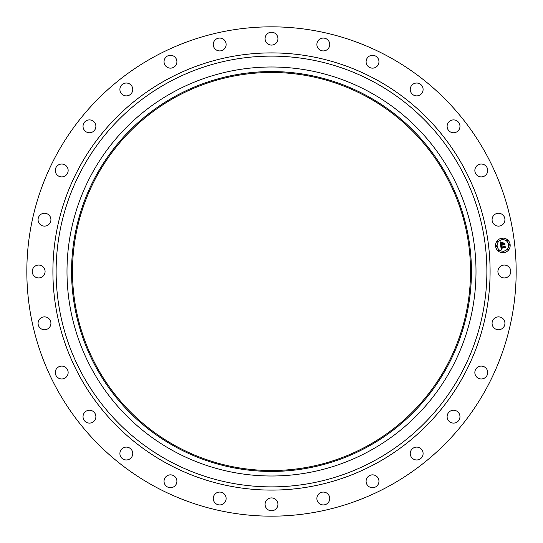 <?xml version="1.0" encoding="UTF-8"?>
<svg xmlns="http://www.w3.org/2000/svg" width="543" height="543" viewBox="0 0 543 543"><rect width="100%" height="100%" fill="white"/><g stroke="black" fill="none" stroke-linecap="round" stroke-linejoin="round"><path stroke-width="0.81" d="M498.698 268.418A6.428 6.428 0 0 1 507.42 265.86A6.428 6.428 0 0 1 509.979 274.582A6.428 6.428 0 0 1 501.257 277.14A6.428 6.428 0 0 1 498.698 268.418M154.198 486.216A244.669 244.669 0 0 1 56.784 154.198A244.669 244.669 0 0 1 388.802 56.784A244.669 244.669 0 0 1 486.216 388.802A244.669 244.669 0 0 1 154.198 486.216M369.545 92.032A204.501 204.501 0 0 1 450.968 369.545A204.501 204.501 0 0 1 173.455 450.968A204.501 204.501 0 0 1 92.032 173.455A204.501 204.501 0 0 1 369.545 92.032M367.353 96.036A199.939 199.939 0 0 1 446.964 367.353A199.939 199.939 0 0 1 175.647 446.964A199.939 199.939 0 0 1 96.036 175.647A199.939 199.939 0 0 1 367.353 96.036M176.081 446.156A199.023 199.023 0 0 1 96.844 176.081A199.023 199.023 0 0 1 366.919 96.844A199.023 199.023 0 0 1 446.156 366.919A199.023 199.023 0 0 1 176.081 446.156M49.311 223.947A6.428 6.428 0 0 1 40.243 224.503A6.428 6.428 0 0 1 39.687 215.428A6.428 6.428 0 0 1 48.761 214.872A6.428 6.428 0 0 1 49.311 223.947M477.535 367.299A6.428 6.428 0 0 1 486.501 368.778A6.428 6.428 0 0 1 485.028 377.752A6.428 6.428 0 0 1 476.055 376.272A6.428 6.428 0 0 1 477.535 367.299M65.465 175.701A6.428 6.428 0 0 1 56.499 174.222A6.428 6.428 0 0 1 57.972 165.248A6.428 6.428 0 0 1 66.945 166.728A6.428 6.428 0 0 1 65.465 175.701M451.05 410.746A6.428 6.428 0 0 1 459.466 414.187A6.428 6.428 0 0 1 456.032 422.597A6.428 6.428 0 0 1 447.615 419.162A6.428 6.428 0 0 1 451.05 410.746M91.95 132.254A6.428 6.428 0 0 1 83.534 128.813A6.428 6.428 0 0 1 86.968 120.403A6.428 6.428 0 0 1 95.385 123.838A6.428 6.428 0 0 1 91.95 132.254M415.565 447.208A6.428 6.428 0 0 1 423.004 452.434A6.428 6.428 0 0 1 417.777 459.873A6.428 6.428 0 0 1 410.338 454.647A6.428 6.428 0 0 1 415.565 447.208M127.435 95.792A6.428 6.428 0 0 1 119.996 90.566A6.428 6.428 0 0 1 125.223 83.127A6.428 6.428 0 0 1 132.662 88.353A6.428 6.428 0 0 1 127.435 95.792M372.851 474.86A6.428 6.428 0 0 1 378.946 481.607A6.428 6.428 0 0 1 372.199 487.702A6.428 6.428 0 0 1 366.104 480.949A6.428 6.428 0 0 1 372.851 474.86M170.149 68.14A6.428 6.428 0 0 1 164.054 61.393A6.428 6.428 0 0 1 170.801 55.298A6.428 6.428 0 0 1 176.896 62.051A6.428 6.428 0 0 1 170.149 68.14M325.06 492.318A6.428 6.428 0 0 1 329.499 500.252A6.428 6.428 0 0 1 321.565 504.685A6.428 6.428 0 0 1 317.126 496.75A6.428 6.428 0 0 1 325.06 492.318M217.94 50.682A6.428 6.428 0 0 1 213.501 42.748A6.428 6.428 0 0 1 221.435 38.315A6.428 6.428 0 0 1 225.874 46.25A6.428 6.428 0 0 1 217.94 50.682M274.582 498.698A6.428 6.428 0 0 1 277.14 507.42A6.428 6.428 0 0 1 268.418 509.979A6.428 6.428 0 0 1 265.86 501.257A6.428 6.428 0 0 1 274.582 498.698M268.418 44.302A6.428 6.428 0 0 1 265.86 35.58A6.428 6.428 0 0 1 274.582 33.021A6.428 6.428 0 0 1 277.14 41.743A6.428 6.428 0 0 1 268.418 44.302M223.947 493.689A6.428 6.428 0 0 1 224.503 502.757A6.428 6.428 0 0 1 215.428 503.313A6.428 6.428 0 0 1 214.872 494.239A6.428 6.428 0 0 1 223.947 493.689M319.053 49.311A6.428 6.428 0 0 1 318.497 40.243A6.428 6.428 0 0 1 327.572 39.687A6.428 6.428 0 0 1 328.128 48.761A6.428 6.428 0 0 1 319.053 49.311M175.701 477.535A6.428 6.428 0 0 1 174.222 486.501A6.428 6.428 0 0 1 165.248 485.028A6.428 6.428 0 0 1 166.728 476.055A6.428 6.428 0 0 1 175.701 477.535M367.299 65.465A6.428 6.428 0 0 1 368.778 56.499A6.428 6.428 0 0 1 377.752 57.972A6.428 6.428 0 0 1 376.272 66.945A6.428 6.428 0 0 1 367.299 65.465M132.254 451.05A6.428 6.428 0 0 1 128.813 459.466A6.428 6.428 0 0 1 120.403 456.032A6.428 6.428 0 0 1 123.838 447.615A6.428 6.428 0 0 1 132.254 451.05M410.746 91.95A6.428 6.428 0 0 1 414.187 83.534A6.428 6.428 0 0 1 422.597 86.968A6.428 6.428 0 0 1 419.162 95.385A6.428 6.428 0 0 1 410.746 91.95M95.792 415.565A6.428 6.428 0 0 1 90.566 423.004A6.428 6.428 0 0 1 83.127 417.777A6.428 6.428 0 0 1 88.353 410.338A6.428 6.428 0 0 1 95.792 415.565M447.208 127.435A6.428 6.428 0 0 1 452.434 119.996A6.428 6.428 0 0 1 459.873 125.223A6.428 6.428 0 0 1 454.647 132.662A6.428 6.428 0 0 1 447.208 127.435M68.14 372.851A6.428 6.428 0 0 1 61.393 378.946A6.428 6.428 0 0 1 55.298 372.199A6.428 6.428 0 0 1 62.051 366.104A6.428 6.428 0 0 1 68.14 372.851M474.86 170.149A6.428 6.428 0 0 1 481.607 164.054A6.428 6.428 0 0 1 487.702 170.801A6.428 6.428 0 0 1 480.949 176.896A6.428 6.428 0 0 1 474.86 170.149M50.682 325.06A6.428 6.428 0 0 1 42.748 329.499A6.428 6.428 0 0 1 38.315 321.565A6.428 6.428 0 0 1 46.25 317.126A6.428 6.428 0 0 1 50.682 325.06M492.318 217.94A6.428 6.428 0 0 1 500.252 213.501A6.428 6.428 0 0 1 504.685 221.435A6.428 6.428 0 0 1 496.75 225.874A6.428 6.428 0 0 1 492.318 217.94M44.302 274.582A6.428 6.428 0 0 1 35.58 277.14A6.428 6.428 0 0 1 33.021 268.418A6.428 6.428 0 0 1 41.743 265.86A6.428 6.428 0 0 1 44.302 274.582M493.689 319.053A6.428 6.428 0 0 1 502.757 318.497A6.428 6.428 0 0 1 503.313 327.572A6.428 6.428 0 0 1 494.239 328.128A6.428 6.428 0 0 1 493.689 319.053M502.058 238.173A7.303 7.303 0 0 1 510.135 244.615A7.303 7.303 0 0 1 503.694 252.685A7.303 7.303 0 0 1 495.616 246.25A7.303 7.303 0 0 1 502.058 238.173M502.227 239.714A5.756 5.756 0 0 1 508.594 244.784A5.756 5.756 0 0 1 503.517 251.151A5.756 5.756 0 0 1 497.157 246.074A5.756 5.756 0 0 1 502.227 239.714M500.748 245.694L501.718 246.027L501.169 247.214L504.61 246.861L504.909 246.454L505.078 247.9L504.657 247.499L501.501 247.852L502.18 248.728L501.264 247.879L501.44 248.687L502.092 248.898L501.162 249.468L500.748 245.694M500.945 245.49L501.841 245.891L500.945 245.49M501.447 246.291L501.399 246.963L504.59 246.61L505.126 246.04L505.309 247.656L505.065 246.223L504.623 246.705L501.318 247.072L501.447 246.291M500.3 242.09L501.311 242.504L500.761 243.074L500.816 244.289L502.295 244.119L500.965 244.078L501.08 242.762L501.046 243.983L502.268 243.848L501.623 242.925L502.947 242.775L502.567 244.092L504.528 243.461L504.705 245.015L504.237 244.547L502.872 244.696L503.042 245.171L502.635 244.723L502.893 245.334L502.37 244.757L500.673 245.382L500.3 242.09M500.578 241.9L501.501 242.287L500.578 241.9M503.076 242.524L501.664 242.769L503.076 242.524M502.798 243.787L504.155 243.637L504.786 242.999L504.99 244.839L504.719 243.189L502.723 243.875L502.73 243.142L502.798 243.787M496.336 245.721A0.441 0.441 0 0 1 496.825 246.115A0.441 0.441 0 0 1 496.438 246.603A0.441 0.441 0 0 1 495.949 246.21A0.441 0.441 0 0 1 496.336 245.721M502.092 238.499A0.441 0.441 0 0 1 502.58 238.893A0.441 0.441 0 0 1 502.194 239.382A0.441 0.441 0 0 1 501.705 238.995A0.441 0.441 0 0 1 502.092 238.499M497.721 240.922A0.441 0.441 0 0 1 498.209 241.309A0.441 0.441 0 0 1 497.822 241.798A0.441 0.441 0 0 1 497.334 241.411A0.441 0.441 0 0 1 497.721 240.922M509.314 244.262A0.441 0.441 0 0 1 509.802 244.649A0.441 0.441 0 0 1 509.415 245.137A0.441 0.441 0 0 1 508.92 244.75A0.441 0.441 0 0 1 509.314 244.262M506.897 239.884A0.441 0.441 0 0 1 507.386 240.277A0.441 0.441 0 0 1 506.992 240.766A0.441 0.441 0 0 1 506.504 240.373A0.441 0.441 0 0 1 506.897 239.884M503.653 252.359A0.441 0.441 0 0 1 503.164 251.966A0.441 0.441 0 0 1 503.558 251.477A0.441 0.441 0 0 1 504.047 251.871A0.441 0.441 0 0 1 503.653 252.359M498.854 250.975A0.441 0.441 0 0 1 498.365 250.588A0.441 0.441 0 0 1 498.752 250.092A0.441 0.441 0 0 1 499.241 250.486A0.441 0.441 0 0 1 498.854 250.975M508.031 249.943A0.441 0.441 0 0 1 507.542 249.549A0.441 0.441 0 0 1 507.929 249.061A0.441 0.441 0 0 1 508.418 249.454A0.441 0.441 0 0 1 508.031 249.943M374.758 82.488A215.374 215.374 0 0 1 460.512 374.758A215.374 215.374 0 0 1 168.242 460.512A215.374 215.374 0 0 1 82.488 168.242A215.374 215.374 0 0 1 374.758 82.488M376.299 79.665A218.591 218.591 0 0 1 463.335 376.299A218.591 218.591 0 0 1 166.701 463.335A218.591 218.591 0 0 1 79.665 166.701A218.591 218.591 0 0 1 376.299 79.665"/></g></svg>
